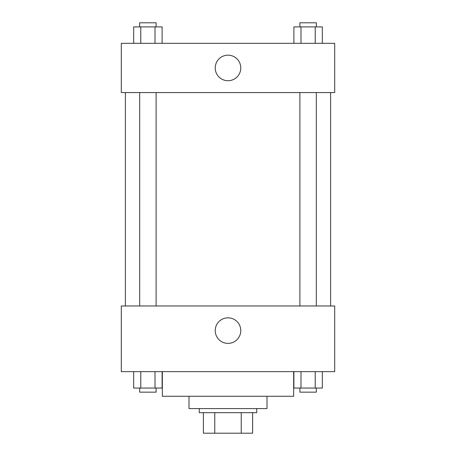 <?xml version="1.0" encoding="UTF-8"?>
<svg xmlns="http://www.w3.org/2000/svg" width="456" height="456" viewBox="0 0 456 456"><rect width="100%" height="100%" fill="white"/><g stroke="black" fill="none" stroke-linecap="round" stroke-linejoin="round"><path stroke-width="0.68" d="M241.235 412.68L241.235 433.2L203.376 433.2L203.376 412.68M241.235 433.2L252.624 433.2L252.624 412.68L252.624 433.2M256.728 408.576L256.728 412.68L199.272 412.68L199.272 408.576M214.765 412.68L214.765 433.2M266.988 396.264L266.988 408.576L189.012 408.576L189.012 396.264M293.664 371.64L293.664 396.264L162.336 396.264L162.336 371.64M334.704 371.64L121.296 371.64L121.296 305.976L334.704 305.976L334.704 371.64M228 343.379A12.779 12.779 0 0 1 216.936 324.21A12.779 12.779 0 0 1 239.064 324.21A12.779 12.779 0 0 1 228 343.379M330.6 92.568L330.6 305.976M299.9 305.976L299.9 92.568M156.1 92.568L156.1 305.976M334.704 92.568L121.296 92.568L121.296 43.32L334.704 43.32L334.704 92.568M240.779 67.944A12.779 12.779 0 0 1 221.61 79.008A12.779 12.779 0 0 1 221.61 56.88A12.779 12.779 0 0 1 240.779 67.944M322.329 43.32L322.329 26.904L293.892 26.904L293.892 43.32M315.216 26.904L315.216 43.32M301 26.904L301 43.32M299.9 26.904L299.9 22.8L316.316 22.8L316.316 26.904M162.108 43.32L162.108 26.904L133.671 26.904L133.671 43.32M155 26.904L155 43.32M140.784 26.904L140.784 43.32M139.684 26.904L139.684 22.8L156.1 22.8L156.1 26.904M322.329 371.64L322.329 388.056L293.892 388.056L293.892 371.64M315.216 371.64L315.216 388.056M301 371.64L301 388.056M316.316 388.056L316.316 392.16L299.9 392.16L299.9 388.056M162.108 371.64L162.108 388.056L133.671 388.056L133.671 371.64M155 371.64L155 388.056M140.784 371.64L140.784 388.056M156.1 388.056L156.1 392.16L139.684 392.16L139.684 388.056M125.4 92.568L125.4 305.976M316.316 305.976L316.316 92.568M139.684 92.568L139.684 305.976"/></g></svg>
